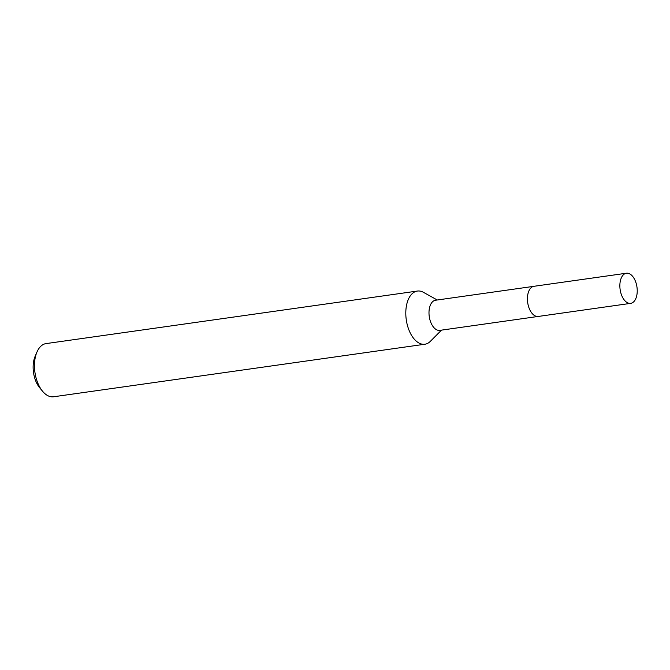 <?xml version="1.0" encoding="UTF-8"?>
<svg xmlns="http://www.w3.org/2000/svg" width="670" height="670" viewBox="0 0 670 670"><rect width="100%" height="100%" fill="white"/><g stroke="black" fill="none" stroke-linecap="round" stroke-linejoin="round"><path stroke-width="1" d="M533.58 286.366L435.542 300.235A15.217 8.509 81.9 0 0 434.185 300.637A15.217 8.509 81.9 0 0 429.462 317.739A15.217 8.509 81.9 0 0 439.813 330.369L537.843 316.491M437.25 299.993L423.457 292.338A26.85 15.016 81.9 0 0 417.377 291.056A26.85 15.016 81.9 0 0 414.973 291.768A26.85 15.016 81.9 0 0 406.631 321.943A26.85 15.016 81.9 0 0 424.897 344.229A26.85 15.016 81.9 0 0 427.301 343.517A26.85 15.016 81.9 0 0 430.391 341.306L441.513 330.126M417.377 291.056L46.037 343.601A26.85 15.016 81.9 0 0 43.634 344.313A26.85 15.016 81.9 0 0 36.992 351.976A26.85 15.016 81.9 0 0 42.553 391.23A26.85 15.016 81.9 0 0 53.558 396.774L424.897 344.229M36.992 351.976L35.15 356.247A21.482 12.01 81.9 0 0 39.589 387.645L42.553 391.23M528.211 292.849A15.217 8.509 81.9 0 0 530.883 311.759M620.587 291.953A15.217 8.509 81.9 0 0 630.679 303.359A15.217 8.509 81.9 0 0 636.5 284.633A15.217 8.509 81.9 0 0 626.417 273.226A15.217 8.509 81.9 0 0 620.587 291.953M626.417 273.226L533.99 286.291A15.234 8.517 81.9 0 0 528.153 305.034A15.234 8.517 81.9 0 0 538.253 316.449L630.679 303.359"/></g></svg>
